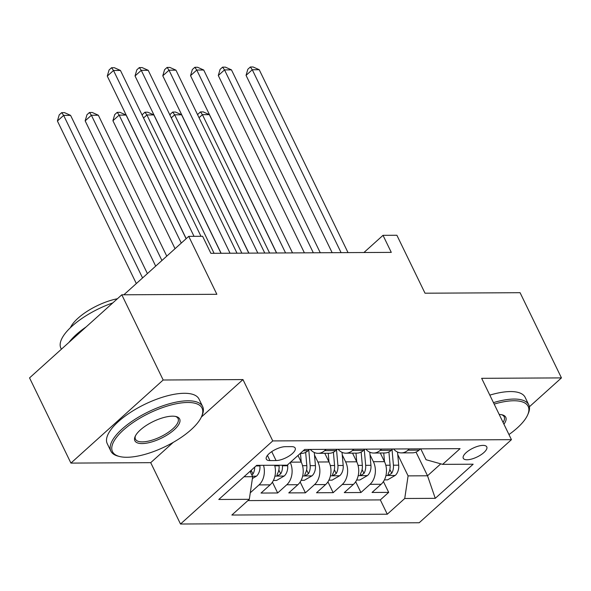 <?xml version="1.0" encoding="UTF-8"?>
<svg xmlns="http://www.w3.org/2000/svg" width="591" height="591" viewBox="0 0 591 591"><rect width="100%" height="100%" fill="white"/><g stroke="black" fill="none" stroke-linecap="round" stroke-linejoin="round"><path stroke-width="0.89" d="M483.01 445.392A13.061 4.861 154.1 0 0 469.21 450.298A13.061 4.861 154.1 0 0 463.278 458.284A13.061 4.861 154.1 0 0 467.053 459.768A13.061 4.861 154.1 0 0 480.845 454.871A13.061 4.861 154.1 0 0 486.777 446.877A13.061 4.861 154.1 0 0 483.01 445.392M180.506 524.018L419.189 522.754L511.444 439.667L272.754 440.923L180.506 524.018L150.712 462.672L173.259 442.363M201.346 417.069L242.967 379.577L163.175 380.006L70.92 463.093L150.712 462.672M70.92 463.093L29.55 377.893L121.798 294.798L216.86 294.296L188.728 236.363L123.859 294.791M529.396 406.771L561.45 377.9L520.08 292.7L425.018 293.202L396.886 235.262L383.012 235.336L363.93 252.52M163.175 380.006L121.798 294.798M274.623 465.25A16.326 11.968 89.7 0 1 270.117 484.856L261.015 493.057L277.667 492.968L272.414 482.153M298.004 455.462L301.225 462.096A16.326 11.968 -90.3 0 1 297.871 484.709L288.77 492.909L305.421 492.82L300.169 482.005M324.777 453.297L328.98 461.948A16.326 11.968 -90.3 0 1 325.626 484.561L316.525 492.761L333.176 492.672L327.924 481.857M352.531 453.149L356.735 461.8A16.326 11.968 -90.3 0 1 353.381 484.421L344.28 492.613L360.931 492.525L355.679 481.709M188.728 236.363L202.602 236.289L210.876 253.332L391.286 252.379L383.012 235.336M269.961 460.588L276.071 460.552A12.655 4.706 154.1 0 0 289.435 455.809A12.655 4.706 154.1 0 0 295.182 448.067A12.655 4.706 154.1 0 0 291.526 446.633L285.423 446.663A12.655 4.706 154.1 0 0 272.059 451.413A12.655 4.706 154.1 0 0 266.312 459.148A12.655 4.706 154.1 0 0 269.961 460.588L267.442 455.395M420.77 448.85L426.045 459.717L442.637 464.363L460.086 448.643L304.661 449.463L287.211 465.183L256.679 465.346L218.781 499.476L249.313 499.321L231.857 515.034L387.282 514.214L404.739 498.494L408.093 475.881L427.522 475.777L440.775 463.839M442.637 464.363L473.162 464.201L435.264 498.339L404.739 498.494M370.003 454.752L373.386 461.711A16.326 11.968 89.7 0 1 370.032 484.332L360.931 492.525M380.286 453.002L384.49 461.66L373.386 461.711M342.255 454.9L345.632 461.859A16.326 11.968 89.7 0 1 342.278 484.48L333.176 492.672M314.501 455.048L317.877 462.007A16.326 11.968 89.7 0 1 314.523 484.62L305.421 492.82M263.52 465.309A16.326 11.968 89.7 0 1 259.013 484.916L250.281 492.783M247.888 500.599L380.331 499.905L388.686 492.377L383.433 481.569M384.49 461.66A16.326 11.968 -90.3 0 1 381.136 484.273L372.035 492.466L388.686 492.377M290.255 462.435A16.326 11.968 89.7 0 1 286.768 484.768L277.667 492.968M309.44 449.441L308.014 450.726A16.326 11.968 89.7 0 1 301.484 453.415L300.265 453.423M326.092 449.352L324.666 450.637A16.326 11.968 89.7 0 1 318.135 453.327A16.326 11.968 89.7 0 1 310.319 449.433M318.135 453.327L329.231 453.267A16.326 11.968 -90.3 0 0 335.769 450.578L337.195 449.293M353.846 449.204L352.421 450.49A16.326 11.968 89.7 0 1 345.89 453.179A16.326 11.968 89.7 0 1 338.074 449.286M345.89 453.179L356.986 453.12A16.326 11.968 -90.3 0 0 363.524 450.431L364.95 449.145M381.601 449.057L380.176 450.342A16.326 11.968 89.7 0 1 373.645 453.038A16.326 11.968 89.7 0 1 365.829 449.138M373.645 453.038L384.741 452.979A16.326 11.968 -90.3 0 0 391.279 450.283L392.705 448.997M409.356 448.909L407.93 450.194A16.326 11.968 89.7 0 1 401.4 452.891A16.326 11.968 89.7 0 1 393.584 448.997M401.4 452.891L412.496 452.832A16.326 11.968 -90.3 0 0 419.034 450.135L420.46 448.85M244.017 476.752L252.667 476.701L249.313 499.321M250.052 471.315L252.667 476.701M242.967 379.577L272.754 440.923M561.45 377.9L481.658 378.321L511.444 439.667M416.012 452.093L427.522 475.777L435.264 498.339M397.758 454.612L408.093 475.881M380.331 499.905L387.282 514.214M194.033 236.334L113.509 70.492L120.446 70.455L200.977 236.297M186.195 238.638L107.274 76.106L113.509 70.492L111.566 67.729L114.344 67.714L120.446 70.455M107.274 76.106L109.076 69.974L111.566 67.729M252.401 478.503L256.56 476.087A10.815 7.927 -90.3 0 0 259.922 465.907L259.87 465.331M147.403 273.581L70.58 115.363L63.643 115.4L57.408 121.015L136.329 283.554M251.884 475.098L252.955 474.012A10.815 7.927 -90.3 0 0 254.706 467.119M251.02 470.436A10.815 7.927 89.7 0 1 250.488 472.216M57.408 121.015L59.211 114.89L61.7 112.645L63.643 115.4L142.564 277.94M61.7 112.645L64.478 112.63L70.58 115.363M187.679 402.478A49.792 18.52 154.1 0 0 127.427 426.665A49.792 18.52 154.1 0 0 119.471 456.481A49.792 18.52 154.1 0 0 126.851 457.271A49.792 18.52 154.1 0 0 201.546 416.625A49.792 18.52 154.1 0 0 187.679 402.478M119.471 456.481L118.045 456.112A51.018 18.978 -25.9 0 1 110.872 451.14A51.018 18.978 -25.9 0 1 134.054 419.928A51.018 18.978 -25.9 0 1 187.938 400.787A51.018 18.978 -25.9 0 1 202.661 406.571A51.018 18.978 -25.9 0 1 202.137 415.281L201.546 416.625M172.476 416.175A24.896 9.264 -25.9 0 1 176.162 416.574A24.896 9.264 -25.9 0 1 172.188 431.482A24.896 9.264 -25.9 0 1 142.054 443.575A24.896 9.264 -25.9 0 1 135.125 436.505A24.896 9.264 -25.9 0 1 172.476 416.175M135.457 435.811A23.67 8.806 154.1 0 0 135.472 439.194A23.67 8.806 154.1 0 0 142.305 441.876A23.67 8.806 154.1 0 0 167.312 432.996A23.67 8.806 154.1 0 0 178.061 418.517A23.67 8.806 154.1 0 0 175.409 416.411M61.383 349.215L60.895 348.217A51.018 18.978 -25.9 0 1 112.8 302.91M68.984 342.374A51.018 18.978 -25.9 0 1 86.183 326.882M70.395 327.695A36.731 13.667 -25.9 0 1 117.417 298.75M110.872 451.14L107.237 443.642A51.018 18.978 -25.9 0 1 130.412 412.429A51.018 18.978 -25.9 0 1 184.296 393.288A51.018 18.978 -25.9 0 1 199.019 399.073L202.661 406.571M508.962 434.548A49.792 18.52 154.1 0 0 527.66 414.904A49.792 18.52 154.1 0 0 513.801 400.757A49.792 18.52 154.1 0 0 494.172 404.096M493.463 402.626A51.018 18.978 -25.9 0 1 514.052 399.058A51.018 18.978 -25.9 0 1 528.775 404.85A51.018 18.978 -25.9 0 1 528.251 413.552L527.66 414.904M499.203 414.461A24.896 9.264 -25.9 0 1 502.276 414.852A24.896 9.264 -25.9 0 1 503.924 424.183M503.074 422.425A23.67 8.806 154.1 0 0 504.182 416.795A23.67 8.806 154.1 0 0 501.53 414.69M489.821 395.128A51.018 18.978 -25.9 0 1 510.41 391.56A51.018 18.978 -25.9 0 1 525.14 397.351L528.775 404.85M230.062 253.229L141.264 70.344L148.201 70.307L237.006 253.192M221.13 253.273L135.029 75.958L141.264 70.344L139.321 67.588L142.099 67.573L148.201 70.307M135.029 75.958L136.831 69.834L139.321 67.588M257.816 253.081L169.019 70.196L175.955 70.159L264.761 253.044M248.885 253.125L162.784 75.811L169.019 70.196L167.076 67.44L169.853 67.426L175.955 70.159M162.784 75.811L164.579 69.686L167.076 67.44M285.571 252.933L196.766 70.048L203.71 70.011L292.515 252.896M276.64 252.985L190.538 75.663L196.766 70.048L194.831 67.293L197.608 67.278L203.71 70.011M190.538 75.663L192.334 69.539L194.831 67.293M313.326 252.785L224.521 69.901L231.465 69.864L320.27 252.749M304.395 252.837L218.293 75.515L224.521 69.901L222.585 67.145L225.363 67.13L231.465 69.864M218.293 75.515L220.088 69.391L222.585 67.145M273.389 480.461L276.551 480.446L284.315 475.94A10.815 7.927 -90.3 0 0 287.677 465.76L287.595 464.836M166.765 256.147L98.335 115.223L91.398 115.26L85.163 120.867L155.692 266.12M279.026 465.228L279.07 465.804A10.815 7.927 89.7 0 1 277.378 473.879L277.009 475.29L277.918 475.607L280.71 473.864A10.815 7.927 -90.3 0 0 282.402 465.789L282.35 465.206M85.163 120.867L86.966 114.743L89.455 112.497L91.398 115.26L161.927 260.505M89.455 112.497L92.233 112.482L98.335 115.223M301.144 480.313L304.306 480.298L312.07 475.792A10.815 7.927 -90.3 0 0 315.431 465.612L314.272 452.477M301.24 462.132L300.472 453.423M186.121 238.712L126.09 115.075L119.153 115.112L112.918 120.727L175.047 248.685M305.65 452.366L306.825 465.656A10.815 7.927 89.7 0 1 305.133 473.731L304.764 475.149L305.673 475.46L308.465 473.716A10.815 7.927 -90.3 0 0 310.157 465.642L308.775 450.032M112.918 120.727L114.713 114.595L117.21 112.349L119.153 115.112L181.282 243.071M117.21 112.349L119.988 112.334L126.09 115.075M328.899 480.173L332.061 480.151L339.825 475.644A10.815 7.927 -90.3 0 0 343.186 465.464L342.026 452.329M328.995 461.985L328.227 453.275M333.405 452.218L334.58 465.509A10.815 7.927 89.7 0 1 332.888 473.583L332.519 475.001L333.427 475.312L336.213 473.568A10.815 7.927 -90.3 0 0 337.912 465.494L336.53 449.891M221.019 253.273L153.845 114.927L146.908 114.964L214.082 253.31M142.224 115.297L142.468 114.455L144.965 112.209L147.743 112.194L153.845 114.927M144.965 112.209L146.908 114.964L143.532 118.001M356.654 480.025L359.816 480.003L367.58 475.496A10.815 7.927 -90.3 0 0 370.941 465.316L369.781 452.181M356.75 461.837L355.981 453.127M361.16 452.078L362.335 465.368A10.815 7.927 89.7 0 1 360.643 473.443L360.274 474.854L361.182 475.164L363.967 473.421A10.815 7.927 -90.3 0 0 365.666 465.346L364.285 449.744M248.774 253.125L181.6 114.78L174.655 114.817L241.837 253.162M169.979 115.156L170.223 114.307L172.72 112.061L175.497 112.046L181.6 114.78M172.72 112.061L174.655 114.817L171.287 117.853M341.081 252.638L252.276 69.753L259.22 69.716L348.025 252.608M332.149 252.689L246.048 75.367L252.276 69.753L250.34 66.997L253.118 66.982L259.22 69.716M246.048 75.367L247.843 69.243L250.34 66.997M384.409 479.877L387.57 479.862L395.335 475.349A10.815 7.927 -90.3 0 0 398.696 465.176L397.536 452.034M384.505 461.689L383.736 452.979M388.915 451.93L390.09 465.22A10.815 7.927 89.7 0 1 388.398 473.295L388.028 474.706L388.937 475.016L391.722 473.273A10.815 7.927 -90.3 0 0 393.421 465.198L392.04 449.596M276.529 252.985L209.354 114.632L202.41 114.669L269.592 253.022M197.734 115.009L197.978 114.159L200.475 111.913L203.252 111.898L209.354 114.632M200.475 111.913L202.41 114.669L199.041 117.705M356.735 461.8L345.632 461.859M328.98 461.948L317.877 462.007M301.225 462.096L290.573 462.155M270.117 484.856L259.013 484.916M381.136 484.273L370.032 484.332M353.381 484.421L342.278 484.48M325.626 484.561L314.523 484.62M297.871 484.709L286.768 484.768M308.014 450.726L303.235 450.748M335.769 450.578L324.666 450.637M363.524 450.431L352.421 450.49M391.279 450.283L380.176 450.342M419.034 450.135L407.93 450.194M271.734 451.627L276.071 460.552M252.431 476.22L256.368 476.198M256.036 465.93L259.922 465.907M251.16 470.318L252.955 474.012M274.933 476.102L284.123 476.05M282.402 465.789L287.677 465.76M274.778 465.826L279.07 465.804M278.841 470.015L280.71 473.864M302.688 475.954L311.878 475.903M310.157 465.642L315.431 465.612M302.533 465.678L306.825 465.656M306.596 469.867L308.465 473.716M330.443 475.807L339.633 475.762M337.912 465.494L343.186 465.464M330.288 465.538L334.58 465.509M334.351 469.719L336.213 473.568M358.198 475.659L367.388 475.615M365.666 465.346L370.941 465.316M358.043 465.39L362.335 465.368M362.098 469.572L363.967 473.421M385.953 475.511L395.143 475.467M393.421 465.198L398.696 465.176M385.797 465.243L390.09 465.22M389.853 469.424L391.722 473.273"/></g></svg>
